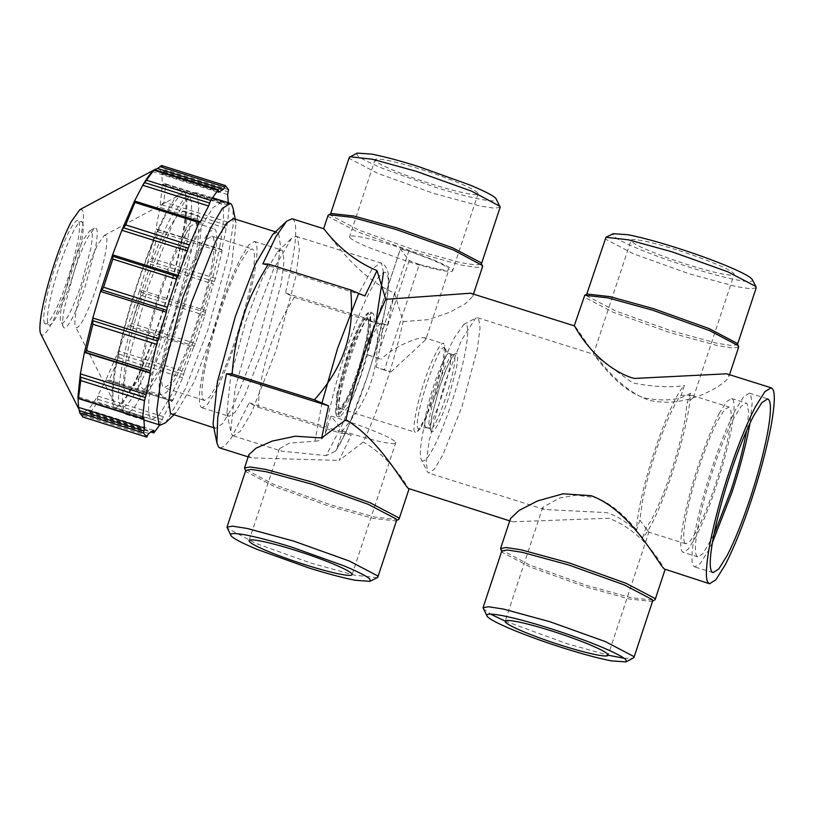 <?xml version="1.0" encoding="UTF-8"?>
<svg xmlns="http://www.w3.org/2000/svg" width="815" height="815" viewBox="0 0 815 815"><rect width="100%" height="100%" fill="white"/><g stroke="black" fill="none" stroke-linecap="round" stroke-linejoin="round"><path stroke-width="0.61" stroke-dasharray="4.08 3.06" d="M82.264 222.088C83.802 224.196 83.527 230.971 81.429 242.412C79.116 254.28 75.693 267.096 71.16 280.859C66.596 294.602 62.032 305.961 57.458 314.916C52.985 323.311 49.949 326.54 48.35 324.625C46.812 322.516 47.097 315.741 49.185 304.301C51.498 292.432 54.921 279.616 59.464 265.853C64.018 252.11 68.592 240.751 73.167 231.796C77.629 223.402 80.665 220.172 82.264 222.088L78.607 220.936C77.007 219.021 73.971 222.251 69.509 230.645C64.935 239.6 60.361 250.959 55.807 264.702C51.264 278.465 47.841 291.281 45.528 303.149C43.44 314.59 43.154 321.365 44.693 323.474L48.35 324.625M44.693 323.474C46.292 325.389 49.328 322.159 53.8 313.765C58.374 304.81 62.938 293.451 67.502 279.708C72.036 265.945 75.459 253.129 77.771 241.26C79.87 229.82 80.145 223.045 78.607 220.936M106.052 235.637L104.32 235.392L97.932 244.306C93.847 252.304 89.762 262.44 85.697 274.706C81.643 287.002 78.586 298.453 76.518 309.038C74.654 319.256 74.399 325.307 75.775 327.192C77.201 328.903 79.911 326.01 83.904 318.522C87.989 310.525 92.064 300.389 96.139 288.113C100.184 275.827 103.25 264.376 105.308 253.791C107.183 243.573 107.427 237.522 106.052 235.637M114.925 404.199C117.849 408.458 124.023 401.866 133.456 384.436C143.277 364.906 152.578 341.801 161.35 315.11C170.192 288.53 177.171 262.44 182.265 236.839C186.554 212.797 187.114 199.013 183.956 195.468L180.003 194.897L165.435 215.231C155.604 234.751 146.313 257.856 137.541 284.547C128.689 311.136 121.72 337.227 116.616 362.818C112.338 386.86 111.767 400.654 114.925 404.199L75.775 327.192M134.424 201.234L200.276 221.955M82.733 416.985L82.763 412.757L87.949 409.65L90.2 412.726L97.627 402.223L97.617 395.978L105.94 380.014L107.6 380.799L109.22 379.984L118.888 357.673L118.511 350.98L127.751 326.428L129.85 325.684L131.745 323.474L141.056 295.336L140.954 292.106L139.854 289.804L147.525 263.245L151.743 258.335L158.192 231.908L157.55 229.749L155.93 228.852L159.984 207.397L163.846 202.028L165.71 184.394L164.498 183.813L162.419 184.445L161.767 173.86L164.813 169.642L161.594 165.516M228.312 202.752L228.282 205.166L229.463 204.453L227.589 222.088L221.792 249.573L155.93 228.852L147.525 263.245L213.387 283.966L205.716 310.525L139.854 289.804L127.751 326.428L193.603 347.149L184.373 371.701L118.511 350.98L105.94 380.014L171.792 400.736L163.479 416.71L97.617 395.978C93.959 402.294 90.74 406.848 87.949 409.65L153.801 430.371M228.282 205.166L162.419 184.445L159.984 207.397L225.847 228.129M221.792 249.573L221.945 251.967L215.486 278.394L213.387 283.966M184.373 371.701L182.631 377.732L172.974 400.043L171.792 400.736M163.479 416.71L159.72 424.961M79.88 209.608L82.244 209.954C84.108 212.511 83.772 220.733 81.225 234.628C78.423 249.033 74.267 264.6 68.755 281.318C63.213 298.005 57.671 311.788 52.109 322.669C46.689 332.866 43.001 336.789 41.066 334.456L40.75 333.956M152.415 171.598L218.277 192.32M227.63 194.581L161.767 173.86L160.148 169.775L157.59 168.491M165.71 184.394L229.463 204.453L165.71 184.394M205.716 310.525L204.799 315.395L195.498 343.533L193.603 347.149M172.79 400.399L172.148 401.102L107.6 380.799L172.189 401.133M89.884 412.818L153.943 432.785M148.625 433.478L82.763 412.757L80.216 411.463L78.963 409.232M78.586 407.388L79.605 410.495M143.797 417.524L77.934 396.803M184.862 192.717L183.477 191.688L176.295 196.232L165.853 213C156.297 231.715 146.751 255.431 137.226 284.15C127.741 312.919 120.589 339.692 115.761 364.478C111.39 388.388 110.809 402.539 114.019 406.94L115.414 407.969L122.596 403.425L133.039 386.656C142.594 367.942 152.13 344.225 161.665 315.517C171.14 286.748 178.302 259.965 183.131 235.178C187.501 211.279 188.082 197.128 184.862 192.717M154.595 169.714L153.526 170.559M219.724 246.701C224.125 222.026 224.706 207.876 221.466 204.239L220.07 203.21L213.082 207.519L202.446 224.522C192.36 244.561 182.825 268.267 173.819 295.662C164.742 322.944 157.58 349.727 152.354 376C147.953 400.664 147.372 414.825 150.612 418.462L152.008 419.491L158.986 415.181L169.632 398.178C179.718 378.14 189.253 354.423 198.259 327.029C207.336 299.747 214.498 272.974 219.724 246.701M63.59 327.396C62.093 325.715 62.368 319.185 64.395 307.795L74.308 270.723C78.454 258.08 82.865 247.139 87.511 237.888L94.418 228.251L96.292 228.526C97.79 230.207 97.515 236.737 95.487 248.127L85.575 285.199C81.429 297.842 77.017 308.783 72.372 318.033C67.9 326.295 64.976 329.413 63.59 327.396L61.145 322.587C62.429 324.452 65.139 321.558 69.275 313.918C73.584 305.35 77.659 295.213 81.5 283.508L90.679 249.186C92.553 238.642 92.808 232.591 91.423 231.032L89.691 230.788L83.293 239.702C78.984 248.269 74.909 258.396 71.058 270.101L61.889 304.433C60.004 314.977 59.76 321.029 61.145 322.587M199.471 251.101L206.929 239.182L211.829 236.167L212.797 236.89C215.068 239.437 214.661 249.359 211.584 266.648C207.917 285.056 202.904 303.832 196.537 322.954C190.231 342.147 183.538 358.763 176.468 372.812L169.021 384.731L164.121 387.746L163.143 387.023C160.881 384.476 161.278 374.554 164.365 357.265C168.033 338.857 173.045 320.081 179.412 300.959C185.718 281.766 192.401 265.15 199.471 251.101M204.606 369.929C201.519 387.217 201.111 397.139 203.383 399.686L204.361 400.41L209.251 397.394L216.709 385.475C223.779 371.426 230.472 354.81 236.778 335.607C243.135 316.495 248.157 297.72 251.825 279.311C254.901 262.022 255.309 252.1 253.037 249.553L252.059 248.83L247.169 251.845L239.712 263.765C232.642 277.813 225.959 294.429 219.653 313.622C213.286 332.744 208.273 351.52 204.606 369.929M200.959 407.011L202.038 407.806L207.56 404.311L215.588 391.414C222.943 377.019 230.278 358.773 237.613 336.687C244.908 314.549 250.409 293.95 254.127 274.889C257.489 256.501 257.937 245.61 255.462 242.228L254.392 241.434L248.87 244.928L240.833 257.825C233.487 272.22 226.142 290.466 218.817 312.553C211.523 334.68 206.012 355.279 202.303 374.35C198.931 392.738 198.493 403.629 200.959 407.011M160.728 394.348C158.253 390.966 158.701 380.075 162.063 361.687C165.771 342.616 171.282 322.027 178.577 299.889C185.901 277.803 193.247 259.557 200.592 245.162L208.63 232.265L214.151 228.77L215.221 229.565C217.697 232.947 217.248 243.838 213.887 262.226C210.168 281.287 204.667 301.886 197.373 324.024C190.038 346.11 182.703 364.356 175.347 378.751L167.32 391.648L161.798 395.143L160.728 394.348M282.55 250.755L281.481 249.961L277.558 251.723L262.644 277.304L245.906 321.079L230.625 376.734L226.927 412.645L228.057 415.538L229.127 416.333L235.066 412.329L244.184 396.976L264.702 345.214L281.216 283.416L284.099 260.973L282.55 250.755M182.305 239.406L190.486 226.326L195.865 223.015L196.935 223.809C199.42 226.601 198.982 237.491 195.6 256.47C191.576 276.682 186.064 297.281 179.076 318.268C172.159 339.335 164.824 357.581 157.061 372.995L148.88 386.076L143.501 389.387L142.431 388.592C139.946 385.801 140.384 374.91 143.766 355.931C147.79 335.719 153.302 315.12 160.29 294.134C167.207 273.066 174.553 254.82 182.305 239.406M232.102 434.976L233.385 435.923L240.507 431.125L251.458 412.706L276.061 350.603L295.876 276.468L299.339 249.553L297.485 237.287L296.191 236.34L291.495 238.449L273.596 269.144L253.516 321.66L235.178 388.419L230.747 431.492L232.102 434.976M140.017 395.917C137.317 392.229 137.806 380.371 141.464 360.352C145.508 339.59 151.508 317.157 159.455 293.064C167.432 269.011 175.419 249.146 183.426 233.467L192.177 219.429L198.188 215.618L199.359 216.484C202.049 220.172 201.56 232.03 197.902 252.049C193.858 272.811 187.858 295.244 179.911 319.337C171.934 343.39 163.947 363.256 155.94 378.934L147.189 392.973L141.178 396.783L140.017 395.917M321.956 403.048L314.947 441.21L289.376 443.156L279.413 448.739L279.657 449.951L281.847 451.194L326.153 455.605L342.921 423.23L360.199 377.08L375.919 322.088M184.72 211.88L183.558 211.014L177.548 214.824L168.797 228.862C160.789 244.541 152.802 264.406 144.815 288.459C136.879 312.553 130.879 334.985 126.834 355.748C123.177 375.766 122.688 387.624 125.378 391.312L126.549 392.178L132.56 388.368L141.311 374.329C149.308 358.651 157.305 338.785 165.282 314.733C173.228 290.639 179.219 268.206 183.263 247.444C186.93 227.426 187.419 215.567 184.72 211.88M314.947 441.21C319.877 441.149 323.311 438.643 325.256 433.682L327.447 420.163C333.264 390.008 343.961 354.464 355.014 325.572C360.21 311.962 365.293 300.338 370.265 290.69C378.537 275.399 383.957 269.622 386.524 273.361C389.285 276.468 388.796 288.561 385.037 309.649L375.002 351.234C366.057 382.836 353.873 416.465 342.219 439.122L335.566 451.143L326.153 455.605M139.059 386.198C148.89 366.679 158.192 343.563 166.953 316.882C175.806 290.293 182.774 264.203 187.878 238.601C192.157 214.569 192.727 200.775 189.569 197.23L185.606 196.66L171.038 216.994C161.217 236.523 151.916 259.628 143.145 286.31C134.302 312.899 127.323 338.989 122.23 364.59C117.941 388.623 117.38 402.416 120.538 405.962C123.452 410.22 129.636 403.629 139.059 386.198M123.656 412.298L125.632 414.234L133.548 408.896L145.712 388.439L173.065 319.409L195.091 237.012L198.931 207.102L196.873 193.461L195.437 192.411L192.707 192.87L184.078 202.578L172.454 224.237L148.004 287.237L126.468 367.157L122.24 397.272L123.656 412.298L120.538 405.962M373.199 313.643C371.599 311.717 368.563 314.957 364.101 323.351C359.527 332.306 354.953 343.655 350.399 357.398C345.855 371.171 342.432 383.987 340.12 395.856C338.031 407.296 337.746 414.071 339.285 416.18L340.242 416.72L348.392 406.471C352.966 397.506 357.53 386.157 362.094 372.414C366.628 358.641 370.051 345.825 372.363 333.967C374.462 322.526 374.737 315.751 373.199 313.643L370.703 311.972L368.39 312.583L358.916 328.302L348.046 356.593L338.235 392.545L336.228 414.764L336.809 416.027L337.777 416.577L347.312 403.649L359.873 371.783L370.265 332.897L370.703 311.972M325.256 433.682L331.084 416.068L342.657 430.931L336.829 448.535M342.657 430.931C359.537 436.473 373.504 440.324 384.527 442.504L390.426 443.421C394.806 443.869 396.467 443.37 395.397 441.913C394.154 440.406 390.385 438.205 384.099 435.302L376.255 431.889C362.563 426.286 347.506 421.009 331.084 416.068M352.1 574.667L395.703 442.84L395.397 441.913M165.537 422.802L185.423 388.694L207.743 330.32L228.129 256.124L233.059 226L233.059 208.243M336.921 393.818L335.556 412.339L336.116 413.562C337.512 415.589 340.456 412.451 344.959 404.128C349.645 394.817 354.077 383.784 358.264 371.049L368.248 333.702C370.295 322.231 370.56 315.649 369.052 313.958L366.444 314.183L360.21 323.382C355.523 332.703 351.092 343.726 346.905 356.461L336.921 393.818M477.743 192.911C476.082 190.863 469.705 187.521 458.611 182.876C447.078 178.149 434.436 173.626 420.683 169.286C406.96 164.976 395.458 161.91 386.188 160.086C377.467 158.497 373.851 158.691 375.318 160.677C376.988 162.715 383.366 166.056 394.46 170.702C405.982 175.429 418.625 179.962 432.378 184.302C446.111 188.611 457.612 191.678 466.883 193.491C475.603 195.091 479.22 194.887 477.743 192.911L478.048 193.827L452.62 270.733L452.315 269.806C451.001 267.941 444.623 264.6 433.183 259.781L395.255 246.181C382.164 242.045 370.662 238.978 360.75 236.992C351.846 235.413 348.219 235.606 349.89 237.572C351.204 239.437 357.581 242.778 369.022 247.607L406.95 261.197C420.041 265.333 431.543 268.4 441.445 270.397C450.359 271.976 453.986 271.782 452.315 269.806M349.89 237.572L349.584 236.656L375.012 159.75L375.318 160.677M357.184 153.098L357.031 154.921C358.814 157.448 367.473 161.981 382.999 168.532L434.466 186.981C452.233 192.595 467.841 196.761 481.288 199.461C493.381 201.6 498.301 201.336 496.04 198.666M171.771 414.54L176.397 412.461L193.96 382.327L213.673 330.768L231.684 265.232L236.034 222.933L234.7 219.52L233.436 218.583M337.563 409.161L339.285 409.415L345.631 400.562C349.676 392.636 353.72 382.581 357.765 370.407C361.789 358.213 364.814 346.854 366.862 336.351C368.716 326.214 368.961 320.214 367.606 318.349C366.19 316.648 363.5 319.511 359.537 326.947C355.493 334.884 351.448 344.939 347.404 357.113C343.39 369.307 340.354 380.656 338.306 391.159C336.452 401.296 336.208 407.296 337.563 409.161M368.798 320.631L368.584 320.275C366.75 315.13 356.002 335.749 349.034 357.785C341.617 379.24 336.381 406.94 339.519 408.162L341.179 408.397L349.278 395.856L359.058 370.652L367.677 338.683L368.798 320.631L367.606 318.349M368.584 320.275L381.746 324.421C380.34 322.811 377.732 325.593 373.953 332.744L369.643 341.974L400.338 249.166L408.845 251.061L373.922 356.664L381.176 359.232L366.424 354.586L373.922 356.664M384.374 370.071L376.286 367.249L391.037 371.885L384.374 370.071L419.297 264.478L409.181 260.515L400.297 249.033L368.9 343.971L366.424 354.586M369.643 341.974L368.9 343.971M376.286 367.249L381.033 341.842C382.826 332.123 383.06 326.316 381.746 324.421M419.297 264.478L438.572 269.205C446.63 270.682 449.992 270.498 448.657 268.655C447.058 266.729 441.139 263.622 430.89 259.343L408.845 251.061M391.037 371.885L425.736 339.641L448.943 269.51L448.657 268.655M349.278 157.336L349.727 158.68L377.742 173.371L433.285 193.277L479.689 205.92L494.685 208.263L500.155 207.234M377.223 577.703L354.494 575.145L310.963 563.134L255.431 543.228L227.09 528.049M272.719 234.476L277.334 232.397L278.598 233.334L280.411 245.376L277.019 271.803L257.571 344.582L233.406 405.554L222.658 423.637L215.669 428.344L214.406 427.417L213.072 424.004M425.736 339.641L424.87 337.746L443.941 343.991C442.107 338.836 431.359 359.466 424.391 381.491C416.974 402.946 411.738 430.656 414.876 431.879L415.446 432.296L417.535 431.359L425.491 417.708L434.415 394.368L442.565 364.682L444.542 345.529L443.941 343.991M425.644 338.235C423.617 335.24 396.548 344.042 381.176 359.232M331.124 213.479L330.513 214.09L330.961 215.445L358.977 230.125L414.509 250.032L460.913 262.674L475.909 265.028L481.38 263.989L481.257 263.133M396.61 520.327L395.998 520.938L373.27 518.391L329.739 506.37L274.197 486.463L246.181 471.783L245.733 470.428M219.938 447.975L224.655 446.172L231.399 437.889L249.166 402.844L258.049 407.205C259.547 386.422 263.184 367.351 268.95 349.992C274.665 332.612 283.141 315.059 294.378 297.343L285.505 292.982C295.488 250.511 298.178 226.132 293.553 219.846L292.076 218.756M294.378 297.343L376.612 323.219C378.669 345.336 376.805 364.957 371.019 382.103C365.436 399.319 355.197 416.302 340.273 433.081L351.234 434.955L339.142 460.404L363.307 442.005C379.077 408.162 393.777 363.704 403.119 321.609L394.501 293.033C356.277 277.049 328.995 233.874 324.278 229.514L323.647 228.689M394.501 293.033L387.573 325.103L285.505 292.982M387.573 325.103L376.612 323.219M258.049 407.205L340.273 433.081M249.166 402.844L351.234 434.955M328.068 215.313L328.527 216.698L357.225 231.745L414.112 252.13L461.647 265.089L477.02 267.493L482.612 266.434M262.838 263.887L364.906 296.008M398.423 519.736L375.145 517.118L330.544 504.811L273.657 484.416L244.632 468.87M248.921 454.617L249.196 456.553L251.509 457.908L339.142 460.404M500.695 549.453L529.719 564.999L586.606 585.384L631.207 597.701L654.486 600.309M664.347 569.002C668.504 577.458 649.239 533.285 608.815 518.238L512.584 521.783L510.71 520.653L510.465 518.625M403.119 321.609L428.415 319.633L449.962 312.216L465.711 303.475L472.71 296.385L472.466 294.347L470.601 293.217M408.284 488.43C411.972 495.377 396.447 461.3 363.307 442.005M501.796 551.011L502.244 552.356L530.259 567.046L585.791 586.953L629.333 598.964L652.051 601.521L652.672 600.91M726.664 373.8L728.529 374.92L728.926 376.255C728.997 382.245 686.882 410.485 647.966 399.859C607.379 384.751 580.698 330.798 574.891 326.571L574.229 325.827M728.926 376.255L729.527 374.696M712.381 542.678L708.867 549.779L700.319 563.44L694.706 566.904L693.585 566.079C690.988 563.155 691.446 551.786 694.981 531.961C699.189 510.852 704.934 489.336 712.229 467.423C719.462 445.418 727.123 426.357 735.232 410.261L743.779 396.599L749.382 393.136L750.503 393.961L752.153 403.18L750.004 423.117M483.152 608.632L490.528 614.082M505.147 621.111L567.026 643.707L608.184 655.189M624.117 658.265L633.286 658.275M738.675 347.007L733.072 348.066L717.709 345.662L670.175 332.714L613.288 312.318L584.579 297.281L584.131 295.896M713.859 534.701L702.948 553.691L697.844 556.92L696.856 556.187C694.574 553.059 694.981 542.994 698.088 525.991C701.521 508.366 706.615 489.326 713.359 468.87C720.134 448.444 726.919 431.583 733.714 418.278L741.141 406.349L746.245 403.119L747.233 403.853L748.679 412.604L746.642 430.514M737.32 343.716L737.443 344.572L731.972 345.601L716.976 343.258L670.572 330.615L615.04 310.709L587.014 296.028L586.576 294.673L587.187 294.062M719.085 413.674L726.644 401.581L731.615 398.515L732.604 399.248C734.906 401.836 734.498 411.901 731.371 429.444C727.652 448.128 722.559 467.168 716.1 486.565C709.702 506.044 702.917 522.914 695.745 537.167L688.176 549.249L683.215 552.315L682.226 551.582C679.924 548.994 680.331 538.929 683.459 521.386C687.177 502.702 692.271 483.662 698.73 464.265C705.128 444.786 711.913 427.926 719.085 413.674M421.63 460.281C423.749 462.818 427.753 458.539 433.662 447.455C439.703 435.618 445.734 420.611 451.765 402.457C457.765 384.262 462.288 367.321 465.345 351.642C468.105 336.524 468.472 327.579 466.445 324.788L463.867 324.421L454.413 337.614C448.372 349.452 442.331 364.458 436.31 382.612C430.31 400.807 425.787 417.749 422.73 433.427C419.959 448.545 419.603 457.5 421.63 460.281L427.366 471.691L428.751 473.057L434.283 469.318L442.8 454.994L461.952 406.675L477.366 349.003L480.055 328.058L478.609 318.512L477.61 317.769L475.695 318.095L461.524 340.059L444.409 384.15L429.332 440.1L426.377 461.178L427.366 471.691M756.218 287.807L750.747 288.846L735.751 286.493L689.337 273.85L633.805 253.954L605.789 239.264L605.341 237.919M685.008 543.167C682.98 540.376 683.347 531.421 686.108 516.303C689.164 500.634 693.687 483.692 699.688 465.497C705.709 447.333 711.75 432.337 717.791 420.499L724.392 409.894L728.936 407.021L729.822 407.673C731.85 410.454 731.483 419.409 728.722 434.527C725.666 450.206 721.143 467.138 715.142 485.332C709.111 503.497 703.08 518.493 697.039 530.331L690.427 540.936L685.894 543.819L685.008 543.167M639.877 520.123L636.617 529.964C636.688 524.575 637.595 517.26 639.337 508.02C642.74 490.447 647.874 471.223 654.751 450.338C661.668 429.536 668.514 412.502 675.299 399.269C678.885 392.402 681.921 387.818 684.396 385.515L681.136 395.346C679.099 397.567 676.684 401.347 673.893 406.685C667.933 418.329 661.892 433.325 655.79 451.683C649.728 470.102 645.205 487.034 642.21 502.488L639.877 520.123L648.872 532.154L608.163 655.25M642.648 537.696L645.898 527.855C647.935 525.634 650.35 521.855 653.141 516.516C659.101 504.882 665.142 489.876 671.244 471.518C677.306 453.109 681.829 436.168 684.824 420.713L687.157 403.079L690.417 393.248C690.346 398.627 689.439 405.941 687.707 415.192C684.294 432.765 679.16 451.989 672.283 472.863C665.366 493.676 658.52 510.699 651.735 523.943C648.149 530.799 645.113 535.384 642.648 537.696C637.951 532.327 623.862 517.606 606.513 512.615L544.552 509.497L542.973 508.57L542.79 507.287L559.773 497.965L576.317 495.184L594.818 497.598C612.096 502.478 628.447 520.204 636.617 529.964M752.102 279.239C754.099 281.939 749.189 282.204 737.351 280.044C724.78 277.569 709.172 273.412 690.529 267.554C671.866 261.666 654.71 255.523 639.062 249.105C624.005 242.809 615.345 238.275 613.094 235.494L613.247 233.681M681.136 395.346L691.904 395.367L693.239 396.161L693.402 397.496L687.157 403.079M690.417 393.248C680.026 400.073 664.694 401.652 644.42 397.975C616.965 388.908 597.181 357.877 593.84 354.77L632.725 382.958C653.223 386.911 670.439 387.767 684.396 385.515M676.745 249.859C663.023 245.549 651.521 242.483 642.251 240.67C633.53 239.07 629.903 239.264 631.38 241.25C633.041 243.298 639.429 246.639 650.523 251.285C662.045 256.012 674.688 260.535 688.441 264.875C702.173 269.184 713.675 272.251 722.946 274.074C731.666 275.664 735.283 275.47 733.806 273.483C732.145 271.446 725.768 268.094 714.673 263.459C703.141 258.732 690.499 254.199 676.745 249.859M477.61 317.769L593.412 354.219L631.075 240.333L631.38 241.25M693.402 397.496L734.111 274.411L733.806 273.483M648.424 531.655L645.898 527.855M226.804 225.174L162.256 204.871M157.55 229.749L222.108 250.062M97.943 399.319L162.501 419.633M153.903 170.213L218.451 190.527M228.557 189.701L164.813 169.642M163.744 171.527L228.292 191.841M227.589 222.088L163.846 202.028M215.486 278.394L151.743 258.335M149.848 261.289L214.396 281.603M158.192 231.908L221.945 251.967M140.954 292.106L205.502 312.42M195.498 343.533L131.745 323.474M129.85 325.684L194.398 345.998M141.056 295.336L204.799 315.395M119.133 354.168L183.681 374.482M172.974 400.043L109.22 379.984M118.888 357.673L182.631 377.732M89.079 411.85L152.293 431.746M97.627 402.223L161.38 422.292M83.069 415.456L147.617 435.77M82.987 417.056L146.731 437.115M78.485 398.25L143.032 418.564M383.498 272.648L381.624 263.734L380.34 262.787L371.772 269.51L358.468 293.981M409.181 260.515L378.486 353.323M444.837 348.311C439.642 338.5 411.534 423.484 418.197 428.873L420.632 428.405L436.106 394.491L443.584 367.29L445.387 349.727L444.837 348.311M449.962 353.975C445.245 345.04 419.694 422.302 425.736 427.213C430.463 436.137 456.013 358.875 449.962 353.975L446.274 351.408L444.542 345.529M453.955 355.228L453.476 354.871L454.301 354.861C454.607 355.299 453.578 352.477 445.785 370.255L439.53 387.166L432.103 414.743C430.503 426.632 430.096 431.481 430.88 429.301L429.729 428.466C434.446 437.39 460.006 360.128 453.955 355.228C449.228 346.304 423.678 423.555 429.729 428.466M431.828 415.966C430.238 424.9 430.025 430.035 431.196 431.349C432.286 432.938 434.578 430.483 438.093 424.004C441.74 416.74 445.204 408.142 448.464 398.219L456.247 369.103C457.836 360.169 458.05 355.034 456.869 353.72C455.789 352.131 453.486 354.586 449.982 361.065C446.325 368.329 442.871 376.927 439.611 386.85L431.828 415.966M425.736 427.213L430.208 428.812M104.32 235.392L180.003 194.897M165.343 183.752L229.351 203.903M89.884 412.828L151.621 432.256M115.414 407.969L152.008 419.491M220.07 203.21L183.477 191.688M94.418 228.251L89.691 230.788M211.829 236.167L252.059 248.83M254.392 241.434L281.481 249.961M195.865 223.015L214.151 228.77M233.385 435.923L281.847 451.194M183.558 211.014L198.188 215.618M335.566 451.143C339.172 445.703 343.298 437.869 347.934 427.641L366.832 378.119C376.143 350.022 382.836 323.83 386.931 299.553C390.171 276.366 388.042 273.239 387.716 271.273C386.218 266.515 383.763 263.693 380.34 262.787L296.191 236.34M192.707 192.87L185.606 196.66M337.777 416.577L340.242 416.72M143.766 419.939L125.632 414.234M335.556 412.339L336.228 414.764M366.444 314.183L368.39 312.583M176.397 412.461L173.605 415.11M236.034 222.933L235.27 219.164M215.669 428.344L213.836 427.773M251.509 457.908L248.178 456.858M472.71 296.385L473.464 294.123M512.584 521.783L509.721 520.877M749.382 393.136L767.679 398.892M449.483 353.618L453.476 354.871M731.615 398.515L746.245 403.119M542.79 507.287L505.127 621.173M691.904 395.367L728.936 407.021M204.361 400.41L164.121 387.746M202.038 407.806L229.127 416.333M161.798 395.143L143.501 389.387M277.558 251.723L291.495 238.449M226.927 412.645L230.747 431.492M141.178 396.783L126.549 392.178M279.443 448.749L249.064 540.59M212.358 197.729L195.437 192.411M277.334 232.397L275.501 231.827M339.285 409.415L341.179 408.397M340.089 408.58L415.446 432.296M417.535 431.359L420.632 428.405L426.214 427.559M712.993 572.66L694.706 566.904M697.844 556.92L683.215 552.315M463.878 324.421L475.695 318.095M685.894 543.809L648.862 532.164M544.552 509.497L428.751 473.057"/><path stroke-width="1.22" d="M85.422 352.325L84.434 352.396L80.379 373.841L80.746 380.544L78.485 398.25L77.934 396.803L80.379 373.841L146.231 394.572L150.286 373.117L84.434 352.396L92.829 318.003L92.839 324.238L86.39 350.664L85.422 352.325L149.97 372.628L156.592 344.297L166.362 312.165L100.5 291.444L92.829 318.003L158.691 338.724M153.526 170.559L142.747 185.26L134.424 201.234L199.889 221.558M166.362 312.165L167.279 307.306L176.58 279.158L189.447 244.958L199.105 222.648L200.276 221.955L208.599 205.991L142.747 185.26C146.394 178.954 149.624 174.4 152.415 171.598M208.599 205.991L210.698 200.409L218.135 189.905L218.277 192.32L223.453 189.223L157.59 168.491L154.595 169.714M41.066 334.456C39.191 331.899 39.527 323.667 42.074 309.781C44.876 295.376 49.043 279.81 54.554 263.092C60.086 246.405 65.638 232.621 71.19 221.741L79.88 209.608L155.563 169.123M159.72 424.961L153.943 432.785L153.801 430.371L148.625 433.478L146.731 437.115L143.522 432.999L144.449 428.109L143.797 417.524L142.615 418.248L144.489 400.603L146.231 394.572M102.028 289.967L100.5 291.444L112.613 254.82L112.837 259.099L103.525 287.247L102.028 289.967L166.576 310.281M199.288 222.291L199.93 221.588L135.371 201.274L125.693 224.899L121.843 230.268L112.613 254.82L178.465 275.541M187.705 250.989L121.843 230.268L134.424 201.234M153.903 170.213L218.451 190.527M223.453 189.223L225.592 185.647L161.594 165.516L157.59 168.491M161.594 165.516L225.347 185.576L228.557 189.701L227.63 194.581L228.312 202.752M153.943 432.785L152.293 431.746M77.934 396.803L78.586 407.388L79.778 412.93L82.987 417.056M78.586 407.388L144.449 428.109M143.032 418.564L78.485 398.25M146.731 437.115L82.733 416.985M351.795 573.75C353.272 575.736 349.655 575.93 340.935 574.331C331.664 572.517 320.163 569.451 306.43 565.141C292.677 560.802 280.034 556.268 268.502 551.541C257.408 546.906 251.03 543.554 249.37 541.517C247.892 539.53 251.519 539.336 260.24 540.926C269.5 542.749 281.002 545.816 294.735 550.125C308.488 554.465 321.13 558.988 332.663 563.715C343.757 568.361 350.134 571.702 351.795 573.75L352.1 574.667M235.27 219.164L233.059 208.243L231.542 204.382L230.115 203.322L222.21 208.66L210.036 229.127L182.682 298.147L160.667 380.544L156.816 410.454L158.884 424.095L160.311 425.145L165.537 422.802L173.605 415.11M481.38 263.989L500.155 207.234L496.04 198.666C494.247 196.14 485.597 191.596 470.072 185.056L418.594 166.606C400.837 160.983 385.23 156.826 371.772 154.117L357.184 153.098L349.278 157.336L330.513 214.09M249.37 541.517L249.064 540.59M231.083 535.761C228.821 533.081 233.732 532.816 245.824 534.956C259.272 537.666 274.879 541.822 292.646 547.446L344.113 565.895C359.639 572.436 368.298 576.979 370.081 579.506L369.929 581.319L355.34 580.3C341.893 577.601 326.285 573.434 308.518 567.821L257.051 549.371C241.525 542.821 232.866 538.287 231.083 535.761L226.967 527.193L232.438 526.154L247.434 528.507L293.838 541.15L349.37 561.046L377.386 575.736L377.834 577.081L377.223 577.703L369.929 581.319M275.501 231.827L233.436 218.583L226.448 223.3L215.7 241.383L191.535 302.355L172.087 375.134L168.695 401.561L170.508 413.602L213.836 427.773M500.023 206.368L471.691 191.199L416.159 171.293L372.618 159.271L349.9 156.725M473.464 294.123L482.612 266.434L480.932 262.644L452.916 247.954L397.384 228.047L353.853 216.036L331.124 213.479L328.068 215.313L323.647 228.689L292.076 218.756L286.666 221.181L276.081 236.36L262.838 263.887L268.481 264.101L350.715 289.977L364.906 296.008L376.999 270.57L385.76 299.319C369.99 333.162 355.289 377.63 345.947 419.715L321.65 437.94L295.336 436.208L272.241 441.068L256.073 448.169L248.921 454.617L244.5 467.993L250.103 466.934L265.466 469.338L313.011 482.286L369.898 502.682L398.596 517.719L399.055 519.104L395.998 520.938M226.967 527.193L245.733 470.428L251.203 469.399L266.199 471.742L312.614 484.385L368.146 504.291L396.161 518.972L396.61 520.327L377.834 577.081M321.65 437.94L328.577 405.87L314.376 399.829L232.153 373.953L226.509 373.749L217.727 417.514L216.902 442.891L213.072 424.004L217.432 381.705L235.433 316.169L255.146 264.61L272.719 234.476L286.666 221.181M232.153 373.953C233.63 353.303 237.257 334.231 243.053 316.74C248.83 299.237 257.306 281.695 268.481 264.101M216.902 442.891L218.461 446.885L219.938 447.975L248.178 456.858M482.49 265.547L453.456 250.001L396.569 229.616L351.978 217.299L328.69 214.691M328.577 405.87L226.509 373.749M314.376 399.829C329.301 383.06 339.549 366.067 345.122 348.861C350.908 331.715 352.773 312.084 350.715 289.977M324.278 229.514C319.816 222.077 339.295 255.248 376.999 270.57M652.051 601.521L655.117 599.687L654.659 598.302L625.961 583.255L569.064 562.87L521.529 549.911L506.166 547.507L500.563 548.566L501.928 551.867M500.563 548.566L510.465 518.625L519.053 510.445L537.564 500.919L563.043 493.798L591.272 495.714C631.615 510.659 658.602 564.754 664.347 569.002L709.508 583.754L708.245 582.817C705.311 579.526 705.831 566.7 709.814 544.349C714.551 520.54 721.041 496.284 729.272 471.569C737.422 446.752 746.061 425.267 755.199 407.113L764.837 391.709L771.163 387.808L772.426 388.735C775.36 392.025 774.841 404.851 770.858 427.203C766.12 451.011 759.631 475.267 751.399 499.982C743.249 524.799 734.61 546.284 725.472 564.438L715.835 579.842L709.508 583.754M345.947 419.715C380.228 440.477 403.038 483.896 408.284 488.43L509.721 520.877M750.146 498.383C742.496 521.447 734.835 540.498 727.153 555.535L718.759 569.013L712.993 572.66L711.872 571.835C709.295 568.3 709.763 556.92 713.268 537.717C717.149 517.8 722.905 496.294 730.525 473.179C738.176 450.104 745.837 431.054 753.518 416.017L761.913 402.549L767.679 398.892L768.8 399.717C771.377 403.262 770.909 414.631 767.404 433.835C763.523 453.751 757.767 475.267 750.146 498.383M625.991 661.902L633.897 657.664L652.672 600.91L652.224 599.555L624.209 584.875L568.676 564.968L522.262 552.326L507.266 549.972L501.796 551.011L483.03 607.766L487.146 616.334C489.397 619.115 498.057 623.648 513.114 629.944C528.762 636.362 545.918 642.505 564.581 648.394C583.214 654.251 598.821 658.408 611.403 660.884L625.991 661.902L626.144 660.079C623.893 657.308 615.233 652.774 600.176 646.468C584.528 640.06 567.372 633.907 548.709 628.019C530.076 622.171 514.469 618.014 501.887 615.539C490.06 613.379 485.139 613.644 487.146 616.334M490.528 614.082L505.147 621.111M608.184 655.189L624.117 658.265M633.897 657.664L633.449 656.32L605.433 641.629L549.901 621.723L503.497 609.08L488.491 606.737L483.03 607.766M385.76 299.319L470.601 293.217L574.239 325.837L584.752 295.264L608.041 297.882L652.632 310.189L709.519 330.584L738.217 345.631L738.675 347.007L729.527 374.696M746.642 430.514L746 434.049C742.567 451.673 737.473 470.713 730.729 491.17L713.859 534.701M750.004 423.117L749.107 428.079C744.91 449.187 739.154 470.703 731.86 492.627L712.381 542.678M584.752 295.264L587.187 294.062L609.915 296.609L653.447 308.63L708.979 328.537L736.994 343.217L738.553 346.13M505.432 622.09C503.955 620.113 507.582 619.909 516.303 621.509C525.563 623.322 537.065 626.389 550.797 630.698C564.55 635.038 577.193 639.571 588.725 644.298C599.82 648.934 606.197 652.285 607.858 654.323C609.335 656.309 605.708 656.503 596.998 654.914C587.727 653.09 576.225 650.024 562.493 645.714C548.74 641.374 536.097 636.851 524.565 632.124C513.47 627.479 507.093 624.137 505.432 622.09L505.127 621.173M607.858 654.323L608.163 655.25M586.576 294.673L605.952 237.297L628.681 239.855L672.222 251.866L727.754 271.772L755.77 286.462L756.218 287.807L737.443 344.572M605.952 237.297L613.247 233.681L627.835 234.7C640.417 237.175 656.024 241.332 674.657 247.179C693.32 253.068 710.486 259.221 726.134 265.629C741.192 271.935 749.841 276.468 752.102 279.239L756.086 286.951M245.865 471.284L244.5 467.993M574.891 326.571C570.622 317.901 590.101 362.471 630.423 377.335L634.335 378.445L726.664 373.8L771.163 387.808M145.029 182.743L209.577 203.057M145.274 397.516L80.716 377.202M156.592 344.297L92.839 324.238M93.124 320.774L157.672 341.088M86.39 350.664L150.133 370.733M176.58 279.158L112.837 259.099M113.132 256.389L177.68 276.693M103.525 287.247L167.279 307.306M123.839 227.894L188.387 248.208M199.105 222.648L135.361 202.589M125.693 224.899L189.447 244.958M146.955 180.349L210.698 200.409M159.913 166.617L224.461 186.93M143.522 432.999L79.778 412.93M79.238 410.536L143.786 430.85M144.489 400.603L80.746 380.544M375.919 322.088L383.498 272.648M358.468 293.981L337.654 348.127L321.956 403.048M154.504 169.693L218.349 189.783M151.621 432.256L153.729 432.918M78.719 398.657L142.727 418.798M78.963 409.232L40.75 333.956M160.311 425.145L143.766 419.939M655.117 599.687L665.02 569.736M399.055 519.104L408.957 489.163M230.115 203.322L212.358 197.729"/></g></svg>
